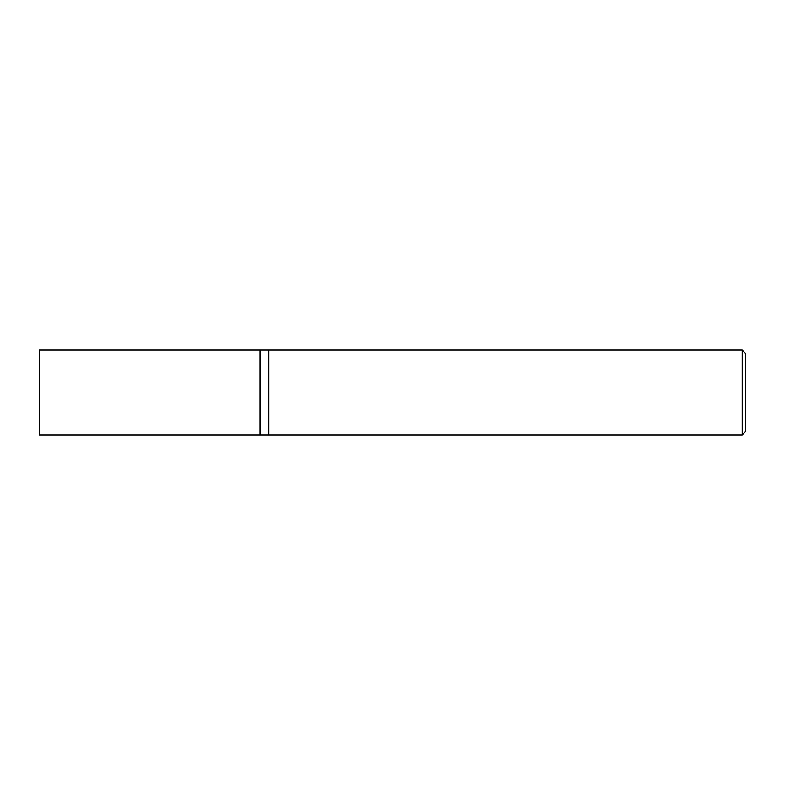 <?xml version="1.0" encoding="UTF-8"?>
<svg xmlns="http://www.w3.org/2000/svg" width="785" height="785" viewBox="0 0 785 785"><rect width="100%" height="100%" fill="white"/><g stroke="black" fill="none" stroke-linecap="round" stroke-linejoin="round"><path stroke-width="1.18" d="M742.217 350.11L742.217 434.89L268.863 434.89L268.863 350.11L260.031 350.11L260.031 434.89L39.25 434.89L39.25 350.11L260.031 350.11L260.031 434.89L268.863 434.89L268.863 350.11L742.217 350.11L745.75 353.642L745.75 431.358L742.217 434.89"/></g></svg>
